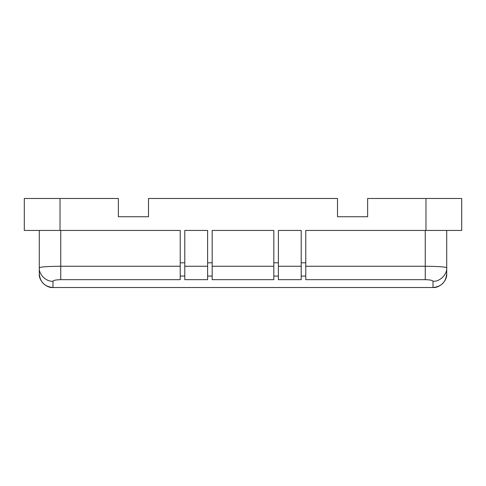 <?xml version="1.0" encoding="UTF-8"?>
<svg xmlns="http://www.w3.org/2000/svg" width="486" height="486" viewBox="0 0 486 486"><rect width="100%" height="100%" fill="white"/><g stroke="black" fill="none" stroke-linecap="round" stroke-linejoin="round"><path stroke-width="0.73" d="M39.287 230.443L39.287 273.818C38.673 280.598 46.206 288.131 52.986 287.518L433.014 287.518C441.331 286.704 445.899 282.135 446.713 273.818L446.713 273.818C447.327 280.598 439.794 288.131 433.014 287.518C441.331 286.704 445.899 282.135 446.713 273.818L446.713 230.443M425.979 230.443L425.979 198.482L461.7 198.482L461.7 230.443L305.779 230.443L305.779 279.663L425.256 279.663C430.019 279.79 432.601 280.319 433.014 281.248C439.794 281.85 447.327 274.444 446.713 267.78C445.577 266.887 438.421 266.377 425.256 266.255L425.256 279.663M60.744 279.663L60.744 266.255C47.573 266.377 40.423 266.887 39.287 267.78C38.673 274.444 46.206 281.85 52.986 281.248C53.393 280.319 55.981 279.79 60.744 279.663L180.221 279.663L180.221 230.443L24.3 230.443L24.3 198.482L60.021 198.482L60.021 230.443M301.211 276.078L301.211 230.443L278.387 230.443L278.387 279.663L301.211 279.663L301.211 276.078L305.779 276.078M273.818 276.078L273.818 279.663L212.182 279.663L212.182 230.443L273.818 230.443L273.818 276.078L278.387 276.078M207.613 276.078L207.613 279.663L184.789 279.663L184.789 230.443L207.613 230.443L207.613 276.078L212.182 276.078M425.979 198.482L367.647 198.482L367.647 216.744L337.509 216.744L367.647 216.744M60.021 198.482L118.353 198.482L118.353 216.744L148.491 216.744L148.491 198.482L337.509 198.482L337.509 216.744M118.353 216.744L148.491 216.744M180.221 276.078L184.789 276.078M52.986 281.248L52.986 287.518L433.014 287.518L433.014 281.248M212.182 266.255L273.818 266.255M184.789 266.255L207.613 266.255M60.744 230.443L60.744 266.255L180.221 266.255M180.221 262.798L184.789 262.798M207.613 262.798L212.182 262.798M273.818 262.798L278.387 262.798M301.211 262.798L305.779 262.798M278.387 266.255L301.211 266.255M425.256 230.443L425.256 266.255L305.779 266.255M52.986 287.518C44.669 286.704 40.101 282.135 39.287 273.818C40.101 282.135 44.669 286.704 52.986 287.518"/></g></svg>
